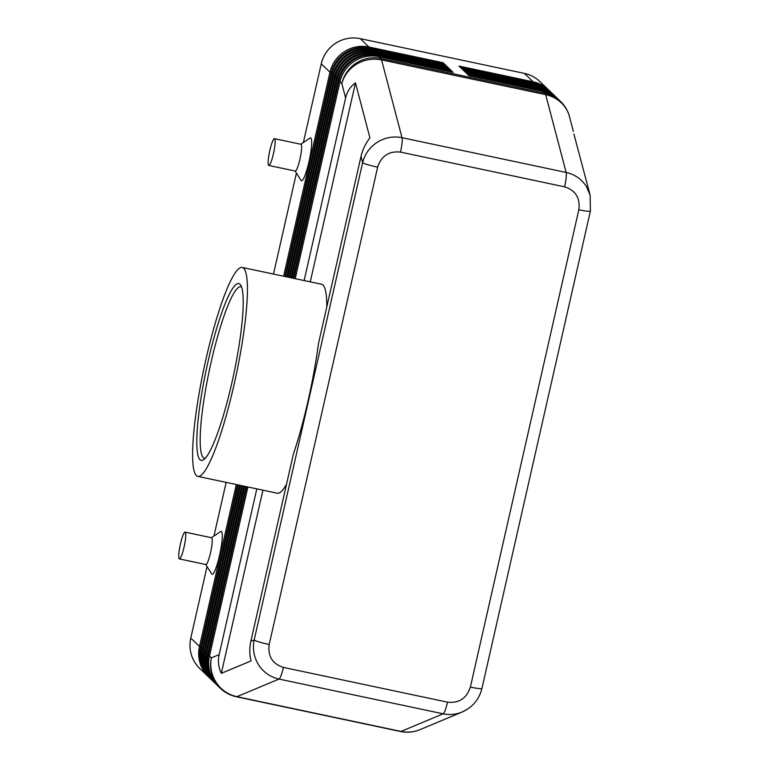 <?xml version="1.0" encoding="UTF-8"?>
<svg xmlns="http://www.w3.org/2000/svg" width="770" height="770" viewBox="0 0 770 770"><rect width="100%" height="100%" fill="white"/><g stroke="black" fill="none" stroke-linecap="round" stroke-linejoin="round"><path stroke-width="1.16" d="M304.14 280.559L345.615 97.983C347.155 91.476 350.437 86.442 355.471 82.881L369.908 137.801C365.49 143.692 362.516 149.909 360.995 156.445L362.622 162.653A13.696 1.29 12.8 0 0 367.762 164.684A13.696 1.29 12.8 0 0 377.637 167.167C381.371 155.887 388.994 150.862 400.487 152.094A13.696 2.108 -78 0 0 401.998 143.297A13.696 2.108 -78 0 0 402.017 137.695C393.268 135.992 385.039 137.503 377.319 142.219C369.754 147.176 364.855 153.99 362.622 162.653L254.177 639.986C252.416 648.889 253.888 657.176 258.585 664.837C263.523 672.335 270.337 677.08 279.019 679.073A13.696 2.108 -78 0 0 281.098 675.434A13.696 2.108 -78 0 0 283.408 667.417C272.436 663.894 267.7 656.252 269.192 644.5A13.696 1.29 -167.2 0 1 259.307 642.016A13.696 1.29 -167.2 0 1 254.177 639.986L250.818 641.391C249.374 647.936 249.451 654.442 251.058 660.91L221.317 673.336C218.449 667.398 217.727 661.16 219.152 654.615L256.805 488.873M400.487 152.094L564.612 186.841C575.585 190.373 580.32 198.006 578.828 209.758A13.696 1.29 12.8 0 0 587.664 211.24A13.696 1.29 12.8 0 0 590.398 211.076L481.953 688.418A13.696 1.29 -167.2 0 1 479.219 688.572A13.696 1.29 -167.2 0 1 470.374 687.1C466.639 698.371 459.026 703.395 447.534 702.163A13.696 2.108 102 0 1 445.224 710.19A13.696 2.108 102 0 1 443.145 713.819C449.642 715.138 455.984 714.541 462.164 712.019L467.64 709.093M573.9 134.038L590.138 195.166L590.388 211.076A13.696 1.29 12.8 0 0 590.398 211.038M590.138 195.166L586.374 186.484C581.562 179.112 574.824 174.434 566.143 172.451L402.017 137.695L381.564 59.916A32.86 5.063 -78 0 0 381.246 59.02A32.86 5.063 -78 0 0 380.852 58.443L378.975 56.634L453.097 72.332L452.019 71.302L377.906 55.604A32.86 32.321 133.9 0 0 353.315 60.195A32.86 32.321 133.9 0 0 338.887 80.783L293.986 278.403M238.373 484.975L201.297 648.176A32.86 32.321 133.9 0 0 205.475 672.711A32.86 32.321 133.9 0 0 210.287 678.591L209.575 677.908A32.86 32.321 -46.1 0 1 204.762 672.018A32.86 32.321 -46.1 0 1 200.585 647.493L237.545 484.792M284.871 276.478L331.052 73.246A32.86 32.321 -46.1 0 1 345.48 52.658A32.86 32.321 -46.1 0 1 370.062 48.067L444.184 63.766L443.116 62.736L368.994 47.037A32.86 32.321 133.9 0 0 344.411 51.629A32.86 32.321 133.9 0 0 329.983 72.216L283.63 276.218M368.926 47.846L368.994 47.037L360.264 38.644A32.86 32.321 133.9 0 0 335.681 43.236A32.86 32.321 133.9 0 0 321.254 63.823L329.983 72.216L331.206 72.582M236.303 484.532L199.517 646.463A32.86 32.321 133.9 0 0 203.694 670.997A32.86 32.321 133.9 0 0 208.506 676.878A32.86 32.321 133.9 0 0 209.045 677.388M200.729 646.829L199.517 646.463L190.787 638.07A32.86 32.321 133.9 0 0 194.964 662.595A32.86 32.321 133.9 0 0 199.767 668.485L208.506 676.878M219.152 654.615L211.375 657.869A32.86 32.321 -46.1 0 0 215.552 682.403A32.86 32.321 -46.1 0 0 220.364 688.284L218.478 686.474A32.86 32.321 -46.1 0 1 213.665 680.584A32.86 32.321 -46.1 0 1 209.488 656.059L247.901 486.986M240.442 485.408L203.078 649.89A32.86 32.321 133.9 0 0 207.255 674.424A32.86 32.321 133.9 0 0 212.068 680.305L211.355 679.621A32.86 32.321 -46.1 0 1 206.543 673.731A32.86 32.321 -46.1 0 1 202.366 649.206L239.614 485.235M286.95 276.921L332.833 74.959A32.86 32.321 -46.1 0 1 347.26 54.372A32.86 32.321 -46.1 0 1 371.843 49.781L445.965 65.479L444.896 64.449L370.774 48.751A32.86 32.321 133.9 0 0 346.192 53.342A32.86 32.321 133.9 0 0 331.764 73.93L285.699 276.651M242.521 485.851L204.859 651.603A32.86 32.321 133.9 0 0 209.036 676.137A32.86 32.321 133.9 0 0 213.848 682.018L213.136 681.335A32.86 32.321 -46.1 0 1 208.323 675.444A32.86 32.321 -46.1 0 1 204.146 650.919L241.693 485.678M289.019 277.354L334.613 76.673A32.86 32.321 -46.1 0 1 349.041 56.085A32.86 32.321 -46.1 0 1 373.623 51.494L447.745 67.192L446.677 66.162L372.555 50.464A32.86 32.321 133.9 0 0 347.973 55.055A32.86 32.321 133.9 0 0 333.545 75.643L287.778 277.094M244.591 486.284L206.639 653.316A32.86 32.321 133.9 0 0 210.816 677.85A32.86 32.321 133.9 0 0 215.629 683.731L214.917 683.048A32.86 32.321 -46.1 0 1 210.104 677.157A32.86 32.321 -46.1 0 1 205.927 652.633L243.763 486.111M291.089 277.797L336.394 78.386A32.86 32.321 -46.1 0 1 350.822 57.798A32.86 32.321 -46.1 0 1 375.404 53.207L449.526 68.905L448.458 67.876L374.336 52.177A32.86 32.321 133.9 0 0 349.753 56.768A32.86 32.321 133.9 0 0 335.325 77.356L289.847 277.527M246.66 486.727L208.42 655.029A32.86 32.321 133.9 0 0 212.597 679.563A32.86 32.321 133.9 0 0 217.41 685.444L216.697 684.761A32.86 32.321 -46.1 0 1 211.885 678.871A32.86 32.321 -46.1 0 1 207.708 654.346L245.832 486.553M293.158 278.23L338.174 80.099A32.86 32.321 -46.1 0 1 352.602 59.511A32.86 32.321 -46.1 0 1 377.185 54.92L451.307 70.619L450.238 69.589L376.116 53.89A32.86 32.321 133.9 0 0 351.534 58.481A32.86 32.321 133.9 0 0 337.106 79.069L291.917 277.97M295.228 278.673L339.955 81.812A32.86 32.321 -46.1 0 1 354.383 61.225A32.86 32.321 -46.1 0 1 378.975 56.634M549.174 90.523A32.86 32.321 133.9 0 0 548.654 90.003A32.86 32.321 133.9 0 0 533.119 81.793L458.997 66.095L460.065 67.125L534.188 82.814A32.86 32.321 -46.1 0 1 549.722 91.033L550.434 91.717A32.86 32.321 133.9 0 0 534.9 83.507L460.778 67.808L461.846 68.838L535.968 84.527A32.86 32.321 -46.1 0 1 551.503 92.746L552.215 93.43A32.86 32.321 133.9 0 0 536.68 85.22L462.558 69.521L463.627 70.551L537.749 86.24A32.86 32.321 -46.1 0 1 553.284 94.46L553.996 95.143A32.86 32.321 133.9 0 0 538.461 86.933L464.339 71.235L465.417 72.264L539.529 87.953A32.86 32.321 -46.1 0 1 555.064 96.173L555.776 96.856A32.86 32.321 133.9 0 0 540.242 88.646L466.129 72.948L467.197 73.978L541.32 89.666A32.86 32.321 -46.1 0 1 556.845 97.886L557.557 98.57A32.86 32.321 133.9 0 0 542.032 90.359L467.91 74.661L468.978 75.691L543.1 91.38A32.86 32.321 -46.1 0 1 558.625 99.6L560.512 101.409A32.86 32.321 -46.1 0 0 544.977 93.199L380.852 58.443A32.86 32.321 -46.1 0 0 356.269 63.034A32.86 32.321 -46.1 0 0 341.842 83.622L345.615 97.983M274.476 138.667L300.954 144.279A13.696 2.108 102 0 1 299.896 159.38A13.696 2.108 102 0 1 295.276 171.065L268.807 165.463A13.696 2.108 102 0 1 269.866 150.352A13.696 2.108 102 0 1 274.476 138.667A13.696 2.108 102 0 1 273.427 153.779A13.696 2.108 102 0 1 268.807 165.463M300.791 144.24L310.031 138.071A21.907 3.369 102 0 1 308.905 162.095A21.907 3.369 102 0 1 301.06 180.411L295.122 171.036M179.41 558.924L205.888 564.535A13.696 2.108 -78 0 0 210.508 552.85A13.696 2.108 -78 0 0 211.558 537.739L185.089 532.137A13.696 2.108 -78 0 0 180.469 543.822A13.696 2.108 -78 0 0 179.42 558.924A13.696 2.108 -78 0 0 184.03 547.249A13.696 2.108 -78 0 0 185.089 532.137M211.201 537.835L220.634 531.541A21.907 3.369 102 0 1 219.517 555.565A21.907 3.369 102 0 1 211.663 573.881L205.6 564.304M208.266 360.61A90.369 13.908 102 0 1 240.635 285.035A90.369 13.908 102 0 1 231.78 383.219A90.369 13.908 102 0 1 203.655 459.7A90.369 13.908 102 0 1 208.266 360.61M205.311 458.227A87.636 13.485 102 0 1 204.522 458.208A87.636 13.485 102 0 1 211.269 361.515A87.636 13.485 102 0 1 240.817 286.748A87.636 13.485 102 0 1 241.559 287.046M233.916 385.279A106.799 16.439 102 0 1 197.9 476.399A106.799 16.439 102 0 1 206.129 358.55A106.799 16.439 102 0 1 242.146 267.431A106.799 16.439 102 0 1 233.916 385.279M286.498 484.32A106.799 16.439 102 0 1 277.315 493.214L197.9 476.399M360.995 156.445L318.453 343.661A106.799 16.439 102 0 1 308.038 400.978A106.799 16.439 102 0 1 293.351 454.175L250.818 641.391M242.146 267.431L321.562 284.245A106.799 16.439 102 0 1 326.788 306.999M262.936 490.172L221.317 673.336M355.471 82.881L310.262 281.849M558.086 99.089A32.86 32.321 133.9 0 0 557.557 98.57M556.306 97.376A32.86 32.321 133.9 0 0 555.776 96.856M554.525 95.663A32.86 32.321 133.9 0 0 553.996 95.143M552.745 93.95A32.86 32.321 133.9 0 0 552.215 93.43M550.964 92.236A32.86 32.321 133.9 0 0 550.434 91.717M360.264 38.644L524.389 73.391L533.119 81.793L533.052 82.582M548.654 90.003L539.924 81.61A32.86 32.321 133.9 0 0 524.389 73.391M451.961 72.091L452.019 71.302M217.41 685.444A32.86 32.321 133.9 0 0 217.948 685.954M450.181 70.378L450.238 69.589M215.629 683.731A32.86 32.321 133.9 0 0 216.168 684.241M448.39 68.665L448.458 67.876M213.848 682.018A32.86 32.321 133.9 0 0 214.387 682.528M446.61 66.952L446.677 66.162M212.068 680.305A32.86 32.321 133.9 0 0 212.607 680.815M444.829 65.238L444.896 64.449M210.287 678.591A32.86 32.321 133.9 0 0 210.826 679.101M443.048 63.525L443.116 62.736M190.787 638.07L207.034 566.556M213.973 535.987L226.159 482.386M273.485 274.062L296.421 173.096M303.37 142.517L321.254 63.823M573.352 131.352L569.511 116.742A32.86 31.05 165.3 0 0 565.825 108.329A32.86 31.05 165.3 0 0 545.689 94.662L566.143 172.451A13.696 2.108 102 0 1 566.123 178.053A13.696 2.108 102 0 1 564.612 186.841M339.955 81.812L341.842 83.622A32.86 31.05 165.3 0 1 356.77 64.074A32.86 31.05 165.3 0 1 381.564 59.916L545.689 94.662A32.86 5.063 102 0 0 545.372 93.767A32.86 5.063 102 0 0 544.977 93.199L543.1 91.38M209.488 656.059L211.375 657.869A32.86 32.292 67.3 0 0 216.264 682.528A32.86 32.292 67.3 0 0 236.9 696.677L279.019 679.073L443.145 713.819L401.026 731.423A32.86 32.292 67.3 0 0 419.939 729.662L462.183 712.009M220.364 688.284A32.86 32.86 0 0 0 236.332 696.744A32.86 5.063 -78 0 0 236.361 696.754A32.86 5.063 -78 0 0 236.9 696.677L401.026 731.423A32.86 5.063 102 0 1 400.487 731.5A32.86 5.063 102 0 1 400.458 731.49A32.86 5.063 102 0 1 400.439 731.49A32.86 32.86 0 0 0 419.939 729.662M331.052 73.246L332.986 74.295M202.51 648.542L200.585 647.493M370.062 48.067L370.707 49.559M332.833 74.959L334.767 76.009M204.3 650.255L202.366 649.206M371.843 49.781L372.488 51.272M334.613 76.673L336.548 77.722M206.081 651.969L204.146 650.919M373.623 51.494L374.268 52.986M336.394 78.386L338.328 79.435M207.862 653.682L205.927 652.633M375.404 53.207L376.049 54.699M338.174 80.099L340.109 81.148M209.642 655.395L207.708 654.346M377.185 54.92L377.839 56.412M541.965 91.149L541.32 89.666M540.184 89.436L539.529 87.953M538.403 87.722L537.749 86.24M536.623 86.009L535.968 84.527M534.188 82.814L534.832 84.296M447.534 702.163L283.408 667.417M578.828 209.758L470.374 687.1M269.192 644.5L377.637 167.167M236.332 696.744L400.458 731.49M481.943 688.409C479.152 699.468 472.549 707.332 462.164 712.019M569.511 116.742A32.86 32.86 0 0 0 560.512 101.409"/></g></svg>
